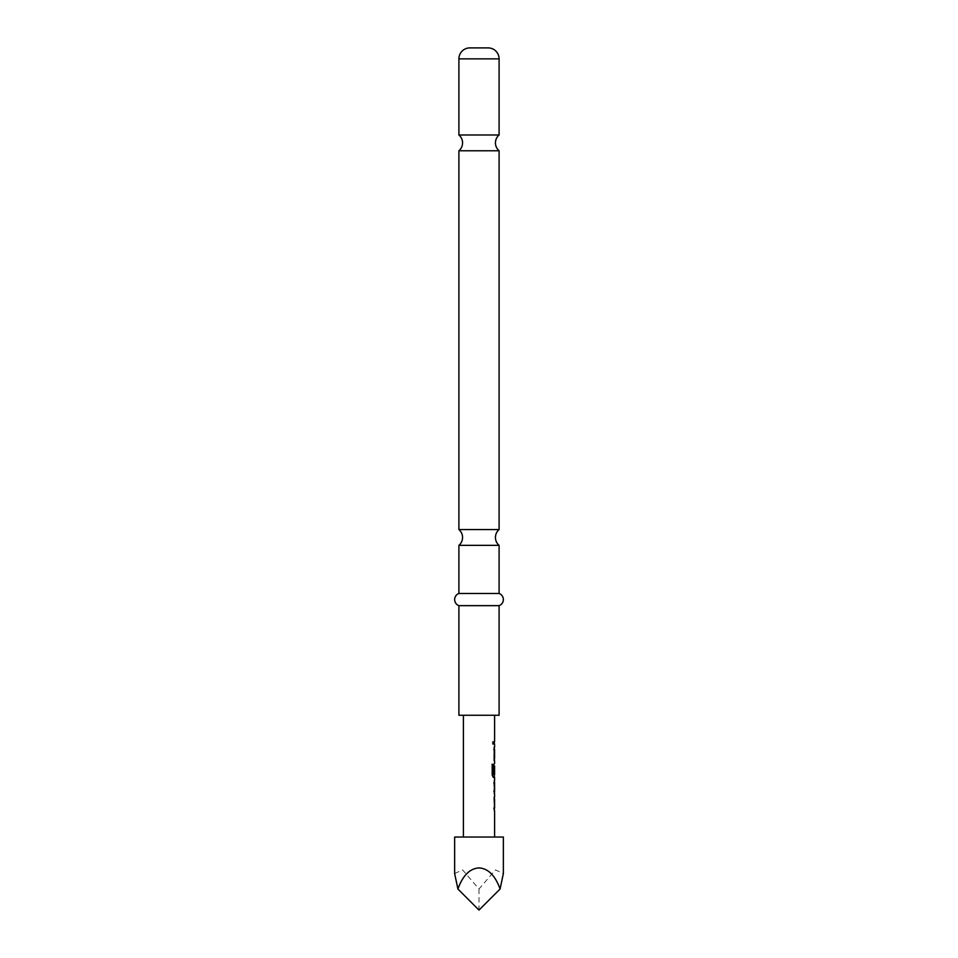 <?xml version="1.0" encoding="UTF-8"?>
<svg xmlns="http://www.w3.org/2000/svg" width="958" height="958" viewBox="0 0 958 958"><rect width="100%" height="100%" fill="white"/><g stroke="black" fill="none" stroke-linecap="round" stroke-linejoin="round"><path stroke-width="0.72" stroke-dasharray="4.79 3.59" d="M492.196 742.893L492.975 744.486L493.609 742.893L492.975 741.312L491.993 742.893L492.759 744.486L493.382 742.893L492.759 741.312L491.993 742.893M499.094 529.558L458.906 529.558M499.094 134.994L458.906 134.994M454.643 837.029L503.357 837.029M454.643 873.564L462.57 869.888L479 889.012L495.43 869.888L503.357 873.564M494.268 807.941L493.789 796.948L494.484 796.948L494.029 808.109M494.508 807.941L494.52 799.499L493.789 799.499L494.52 799.499M494.029 794.038L493.789 782.71L494.484 780.315L494.52 782.878M493.442 774.579L494.52 774.579L494.508 766.149M494.484 763.694L493.801 766.089L494.484 763.694L494.484 777.417L493.083 777.417L491.993 775.034L491.993 764.292L493.154 764.292L492.196 764.292M494.52 758.245L493.789 758.245L493.789 747.072L494.484 747.072L494.484 760.796L493.789 760.796L493.789 758.245L494.52 758.245L494.017 749.635M494.029 741.624L494.029 744.174M479 715.255L494.591 715.255L479 715.255M458.906 150.777L499.094 150.777M458.906 545.341L499.094 545.341M458.906 715.255L499.094 715.255M458.906 593.469L499.094 593.469M458.906 605.648L499.094 605.648M479 889.012L479 910.1M494.484 747.072L493.789 747.072L494.029 749.455M493.801 749.455L494.017 760.796M494.256 773.417L494.484 777.417M494.244 777.417L493.083 777.417L494.244 777.417M494.52 774.579L493.214 774.579L494.508 774.411M494.268 774.411L494.268 766.149M494.029 780.315L494.029 782.878M494.017 796.948L494.029 799.331M493.801 799.331L494.484 810.672M458.906 58.857L499.094 58.857"/><path stroke-width="1.44" d="M469.863 47.9L488.137 47.9L469.863 47.9A10.957 10.957 0 0 0 458.906 58.857L458.906 134.994L499.094 134.994A10.346 10.346 0 0 0 499.094 150.777L458.906 150.777L458.906 529.558L499.094 529.558A10.346 10.346 0 0 0 499.094 545.341L458.906 545.341L458.906 593.469A6.478 6.478 0 0 0 458.906 605.648L458.906 715.255L499.094 715.255L499.094 605.648L458.906 605.648M458.906 134.994A10.346 10.346 0 0 1 458.906 150.777M458.906 529.558A10.346 10.346 0 0 1 458.906 545.341M500.088 889.012L503.357 873.564L503.357 837.029L454.643 837.029L454.643 873.564L457.912 889.012L479 910.1L500.088 889.012C495.214 875.516 488.185 868.487 479 867.912C469.815 868.487 462.786 875.516 457.912 889.012M494.52 799.499L494.34 797.212M494.34 810.396L494.029 808.109M494.484 794.038L494.484 780.315M494.496 783.045L493.801 782.878L494.52 782.878L494.52 791.488L493.801 791.488M494.34 777.154L493.31 777.417L492.196 775.034L492.196 764.292L493.382 764.292L493.382 774.411L494.52 774.579M494.496 766.149L494.017 773.417L494.34 765.969M494.017 749.635L494.34 747.348M494.34 760.52L494.52 758.245M494.029 741.624L494.029 744.174M488.137 47.9A10.957 10.957 0 0 1 499.094 58.857L499.094 134.994M499.094 150.777L499.094 529.558M499.094 545.341L499.094 593.469L458.906 593.469M499.094 593.469A6.478 6.478 0 0 1 499.094 605.648M491.993 764.292L493.154 764.292L493.442 774.579M494.256 766.149L494.496 773.417M493.214 774.579L494.28 774.579M494.256 783.045L494.496 791.32M493.789 808.109L494.52 808.109M499.094 58.857L458.906 58.857M494.591 715.255L494.591 741.624M494.591 744.174L494.591 747.072M494.591 749.635L494.591 758.245M494.591 760.796L494.591 763.694M494.591 765.969L494.591 774.579M494.591 777.417L494.591 780.315M494.591 782.878L494.591 791.488M494.591 794.038L494.591 796.948M494.591 799.499L494.591 808.109M494.591 810.672L494.591 837.029M463.409 715.255L463.409 837.029M494.34 741.624L494.34 744.174M494.34 747.072L494.34 749.635M494.34 758.245L494.34 760.796M494.34 774.579L494.34 777.417M494.34 780.578L494.34 782.878M494.34 791.488L494.34 793.787M494.34 796.948L494.34 799.499M494.34 808.109L494.34 810.672"/></g></svg>
